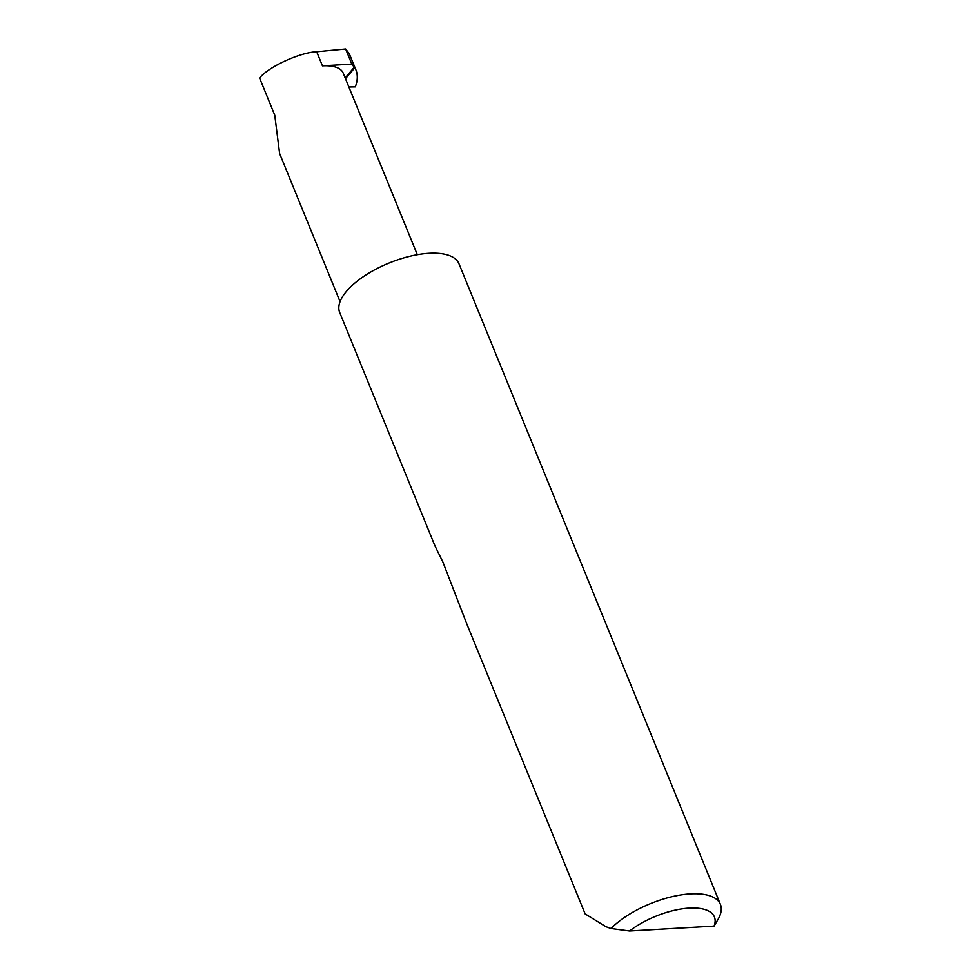 <?xml version="1.0" encoding="UTF-8"?>
<svg xmlns="http://www.w3.org/2000/svg" width="980" height="980" viewBox="0 0 980 980"><rect width="100%" height="100%" fill="white"/><g stroke="black" fill="none" stroke-linecap="round" stroke-linejoin="round"><path stroke-width="1.47" d="M345.168 77.922L354.16 67.363L354.711 67.853L351.82 64.141L322.445 65.844L316.687 51.756C299.819 52.43 268.41 66.861 259.59 78.008L274.755 115.175L279.631 153.566L340.06 301.656M720.41 904.381L458.995 263.804A64.423 27.122 -22.2 0 0 409.652 256.331A64.423 27.122 -22.2 0 0 346.589 291.195A64.423 27.122 -22.2 0 0 339.693 312.485L434.924 545.823L442.899 562.067L466.615 623.476L585.134 913.899L605.946 926.725L611.005 928.513A64.423 27.122 -22.2 0 1 673.836 896.271A64.423 27.122 -22.2 0 1 720.41 904.381A64.423 27.122 -22.2 0 1 718.352 918.823L714.065 926.112L629.564 931L611.005 928.513M316.687 51.756L345.646 49L349.309 53.765L355.532 69.017C357.933 74.26 357.859 80.213 355.311 86.889L348.892 87.024M345.487 78.694L354.711 67.853L355.887 69.825L349.309 53.765M351.82 64.141L345.646 49M417.321 254.714L343.208 73.12A44.627 18.792 157.8 0 0 322.445 65.844M714.065 926.112A54.121 22.785 157.8 0 0 689.21 908.117A54.121 22.785 157.8 0 0 629.564 931"/></g></svg>
